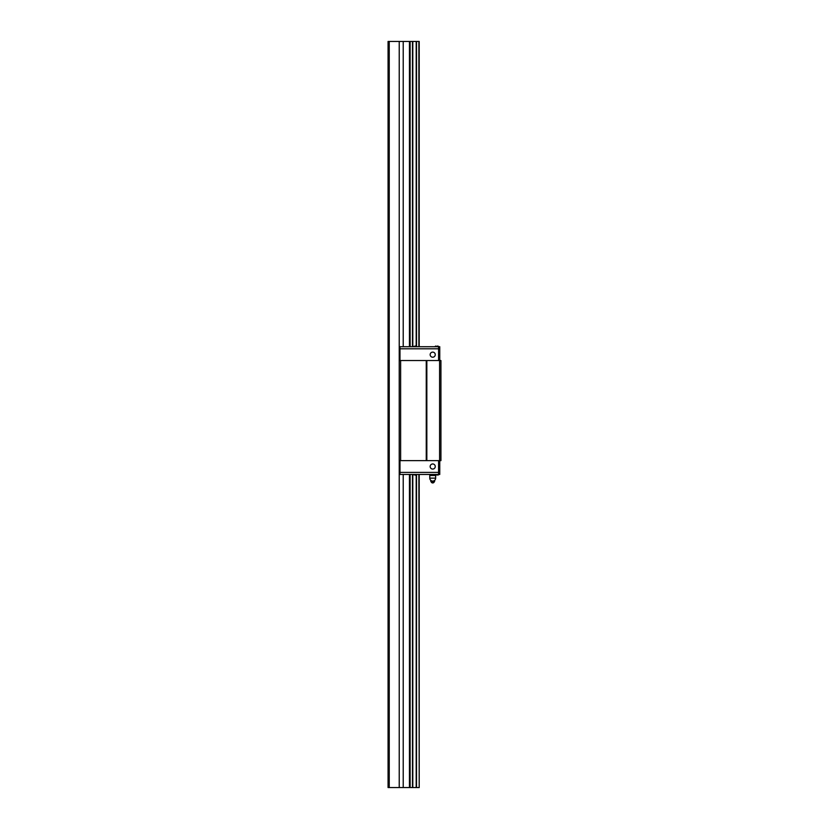 <?xml version="1.0" encoding="UTF-8"?>
<svg xmlns="http://www.w3.org/2000/svg" width="829" height="829" viewBox="0 0 829 829"><rect width="100%" height="100%" fill="white"/><g stroke="black" fill="none" stroke-linecap="round" stroke-linejoin="round"><path stroke-width="1.24" d="M416.531 346.626L416.531 41.45L419.205 41.45L419.205 346.729M419.205 474.447L419.205 787.55L418.873 474.447M418.873 41.45L418.873 346.729M389.236 41.45L389.236 787.55L388.065 787.55L388.065 41.45L412.469 41.45L412.469 346.626M416.531 41.45L412.469 41.45M389.236 787.55L418.873 787.55M416.531 787.55L416.531 474.551M412.801 41.45L412.801 346.367M412.801 474.82L412.801 787.55M416.199 787.55L416.199 474.82M416.199 346.367L416.199 41.45M410.127 787.55L410.127 474.447M410.127 346.729L410.127 41.45M412.469 474.551L412.469 787.55M403.215 41.45L403.215 346.729M403.215 474.447L403.215 787.55M409.443 787.55L409.443 474.447M409.443 346.729L409.443 41.45M399.226 41.45L399.226 348.791L439.764 348.791L439.764 360.532M438.582 360.532L438.582 348.791L439.764 348.791L439.764 346.729L399.982 346.729L399.982 348.791L399.226 348.791L399.226 787.55M440.935 460.644L400.635 460.644L400.635 360.532L440.935 360.532L440.935 460.644M426.251 460.644L426.251 360.532M439.588 460.644L439.588 360.532M426.842 360.532L426.842 460.644M399.226 460.644L399.982 460.644L399.982 472.395L439.764 472.395L438.582 472.395L438.582 460.644M399.982 460.644L400.635 460.644M430.158 466.52A2.56 2.56 0 0 1 433.992 464.302A2.56 2.56 0 0 1 433.992 468.727A2.56 2.56 0 0 1 430.158 466.52M439.764 460.644L439.764 474.447L438.582 474.447L438.582 472.395L399.982 472.395L399.982 474.447L438.582 474.447M399.226 360.532L400.635 360.532M430.158 354.667A2.56 2.56 0 0 1 433.992 352.449A2.56 2.56 0 0 1 433.992 356.874A2.56 2.56 0 0 1 430.158 354.667M438.582 346.729L438.582 348.791L399.982 348.791L399.982 360.532M399.226 474.447L399.982 474.447M435.805 475.152L438.966 474.447L437.878 475.152M416.645 474.447L415.557 475.152L412.355 474.447M399.982 346.729L399.226 346.729M437.878 346.025L438.966 346.729L437.878 346.025L434.686 346.729L435.764 346.025M416.645 346.729L415.557 346.025L412.355 346.729M430.655 480.229L432.707 481.722L434.769 480.229M434.303 481.069A1.731 1.492 180 0 1 431.121 481.069M434.655 480.924A1.938 1.938 0 0 0 434.645 480.789A1.938 1.679 180 0 1 431.132 481.898A1.938 1.679 180 0 1 430.779 480.789A1.938 1.938 0 0 0 430.769 480.924M434.292 481.898L433.868 482.426A1.409 1.223 180 0 1 431.557 482.426L431.132 481.898M432.707 481.722L433.039 481.058M429.774 475.048L435.65 475.048L429.774 475.504L429.774 474.447M429.774 478.136L429.774 475.504L435.65 475.504L435.65 478.136L429.774 478.136A2.933 2.933 0 0 0 432.707 481.069A2.933 2.933 0 0 0 435.65 478.136M432.707 475.048L432.707 474.447M433.961 481.307A1.689 1.461 180 0 1 431.463 481.307M435.65 475.11L434.686 474.447"/></g></svg>
